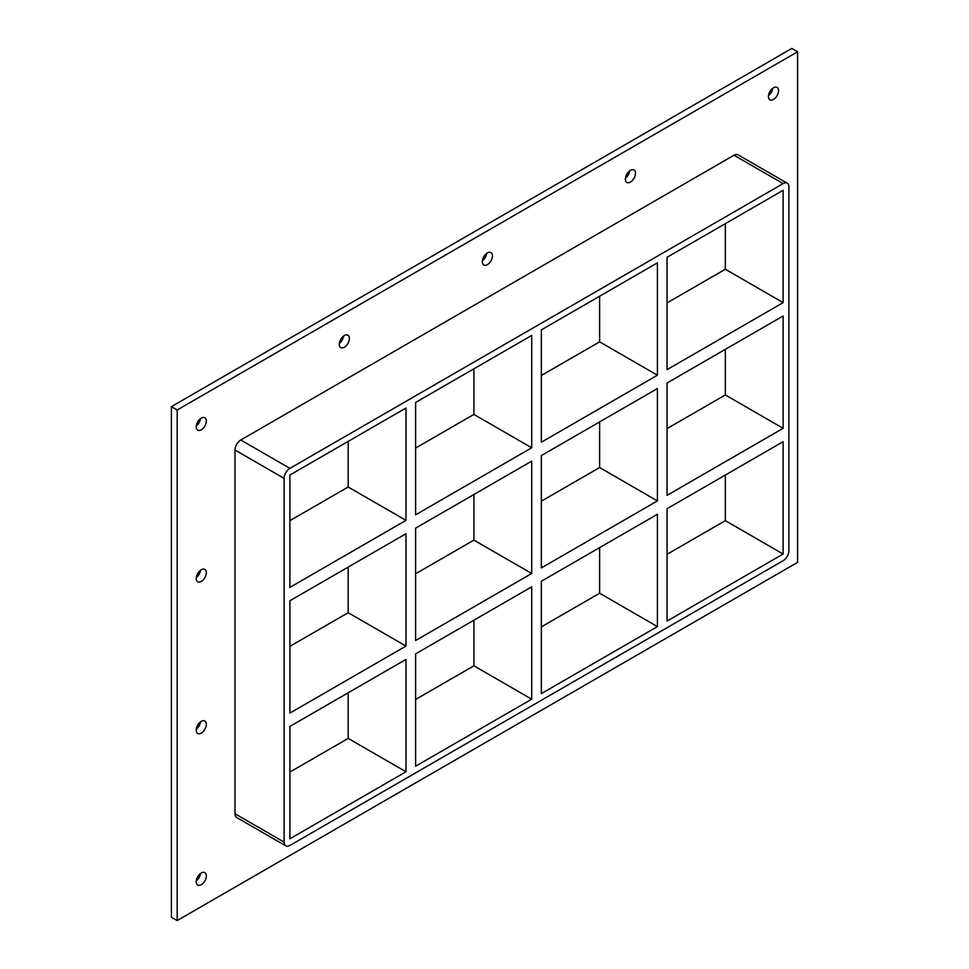 <?xml version="1.0" encoding="UTF-8"?>
<svg xmlns="http://www.w3.org/2000/svg" width="969" height="969" viewBox="0 0 969 969"><rect width="100%" height="100%" fill="white"/><g stroke="black" fill="none" stroke-linecap="round" stroke-linejoin="round"><path stroke-width="1.45" d="M206.336 724.303A7.158 4.13 -60 0 1 203.211 731.498A7.158 4.13 -60 0 1 197.7 733.412A7.158 4.13 -60 0 1 196.222 730.141A7.158 4.13 -60 0 1 199.335 722.947A7.158 4.13 -60 0 1 204.859 721.021A7.158 4.13 -60 0 1 206.336 724.303M196.283 729.197A7.158 4.13 120 0 0 200.498 721.905M206.336 572.679A7.158 4.13 -60 0 1 203.211 579.874A7.158 4.13 -60 0 1 197.7 581.8A7.158 4.13 -60 0 1 196.222 578.517A7.158 4.13 -60 0 1 199.335 571.322A7.158 4.13 -60 0 1 204.859 569.409A7.158 4.13 -60 0 1 206.336 572.679M196.283 577.585A7.158 4.13 120 0 0 200.498 570.281M635.507 173.281A7.158 4.13 -60 0 1 632.382 180.488A7.158 4.13 -60 0 1 626.87 182.402A7.158 4.13 -60 0 1 625.393 179.12A7.158 4.13 -60 0 1 628.506 171.925A7.158 4.13 -60 0 1 634.029 170.011A7.158 4.13 -60 0 1 635.507 173.281M625.453 178.187A7.158 4.13 120 0 0 629.668 170.883M492.446 255.877A7.158 4.13 -60 0 1 489.321 263.071A7.158 4.13 -60 0 1 483.81 264.997A7.158 4.13 -60 0 1 482.332 261.715A7.158 4.13 -60 0 1 485.457 254.52A7.158 4.13 -60 0 1 490.968 252.606A7.158 4.13 -60 0 1 492.446 255.877M482.392 260.782A7.158 4.13 120 0 0 486.608 253.478M349.385 338.472A7.158 4.13 -60 0 1 346.272 345.667A7.158 4.13 -60 0 1 340.761 347.58A7.158 4.13 -60 0 1 339.271 344.31A7.158 4.13 -60 0 1 342.396 337.115A7.158 4.13 -60 0 1 347.907 335.201A7.158 4.13 -60 0 1 349.385 338.472M339.332 343.377A7.158 4.13 120 0 0 343.547 336.073M206.336 875.915A7.158 4.13 -60 0 1 203.211 883.11A7.158 4.13 -60 0 1 197.7 885.036A7.158 4.13 -60 0 1 196.222 881.754A7.158 4.13 -60 0 1 199.335 874.559A7.158 4.13 -60 0 1 204.859 872.645A7.158 4.13 -60 0 1 206.336 875.915M196.283 880.821A7.158 4.13 120 0 0 200.498 873.517M778.555 90.698A7.158 4.13 -60 0 1 775.442 97.893A7.158 4.13 -60 0 1 769.931 99.807A7.158 4.13 -60 0 1 768.441 96.537A7.158 4.13 -60 0 1 771.566 89.33A7.158 4.13 -60 0 1 777.077 87.416A7.158 4.13 -60 0 1 778.555 90.698M768.502 95.592A7.158 4.13 120 0 0 772.717 88.3M206.336 421.067A7.158 4.13 -60 0 1 203.211 428.262A7.158 4.13 -60 0 1 197.7 430.175A7.158 4.13 -60 0 1 196.222 426.905A7.158 4.13 -60 0 1 199.335 419.71A7.158 4.13 -60 0 1 204.859 417.784A7.158 4.13 -60 0 1 206.336 421.067M196.283 425.96A7.158 4.13 120 0 0 200.498 418.669M667.06 382.997L783.134 315.979L783.134 428.322L667.06 495.341L667.06 382.997M541.332 455.575L657.418 388.557L657.418 500.912L541.332 567.931L541.332 455.575M289.901 600.744L405.987 533.725L405.987 646.069L289.901 713.087L289.901 600.744M415.616 528.153L531.702 461.135L531.702 573.491L415.616 640.509L415.616 528.153M783.134 302.631L667.06 369.649L667.06 257.294L783.134 190.275L783.134 302.631L725.333 269.261L667.06 302.909M348.186 441.392L348.186 487.007L405.987 520.377L289.901 587.396L289.901 475.04L405.987 408.022L405.987 520.377M348.186 487.007L289.901 520.656M657.418 375.209L541.332 442.227L541.332 329.884L657.418 262.853L657.418 375.209L599.617 341.839L541.332 375.487M531.702 447.787L415.616 514.805L415.616 402.462L531.702 335.444L531.702 447.787L473.902 414.417L415.616 448.066M725.333 269.261L725.333 223.645M473.902 368.814L473.902 414.417M599.617 296.235L599.617 341.839M787.228 183.202L738.087 154.834A8.176 4.724 120 0 0 734.005 155.234L783.134 183.601A8.176 4.724 -60 0 1 787.228 183.202A8.176 4.724 -60 0 1 788.911 186.944L788.911 550.683A8.176 4.724 -60 0 1 783.134 560.7L289.901 845.465A8.176 4.724 -60 0 1 285.819 845.864A8.176 4.724 -60 0 1 284.123 842.122L234.995 813.766A8.176 4.724 120 0 0 236.69 817.509L285.819 845.864M783.134 183.601L289.901 468.366L240.772 439.999A8.176 4.724 120 0 0 234.995 450.016L234.995 813.766M234.995 450.016L284.123 478.383A8.176 4.724 -60 0 1 289.901 468.366M284.123 478.383L284.123 842.122M783.134 441.67L783.134 554.026L667.06 621.044L667.06 508.701L783.134 441.67M541.332 693.622L541.332 581.279L657.418 514.26L657.418 626.604L541.332 693.622M415.616 766.213L415.616 653.857L531.702 586.839L531.702 699.194L415.616 766.213M405.987 771.772L289.901 838.791L289.901 726.435L405.987 659.417L405.987 771.772L348.186 738.402L348.186 692.787M348.186 567.095L348.186 612.699L289.901 646.347M405.987 646.069L348.186 612.699M473.902 494.505L473.902 540.121L415.616 573.769M531.702 573.491L473.902 540.121M473.902 620.208L473.902 665.812L531.702 699.194M657.418 626.604L599.617 593.234L541.332 626.882M415.616 699.473L473.902 665.812M289.901 772.051L348.186 738.402M599.617 421.927L599.617 467.542L541.332 501.191M725.333 349.349L725.333 394.952L667.06 428.601M599.617 547.63L599.617 593.234M667.06 554.304L725.333 520.656L725.333 475.04M599.617 467.542L657.418 500.912M725.333 394.952L783.134 428.322M725.333 520.656L783.134 554.026M797.584 51.793L177.194 409.972L177.194 920.55L797.584 562.371L797.584 51.793L791.806 48.45L171.416 406.629L171.416 917.207L177.194 920.55M734.005 155.234L240.772 439.999M171.416 406.629L177.194 409.972"/></g></svg>
